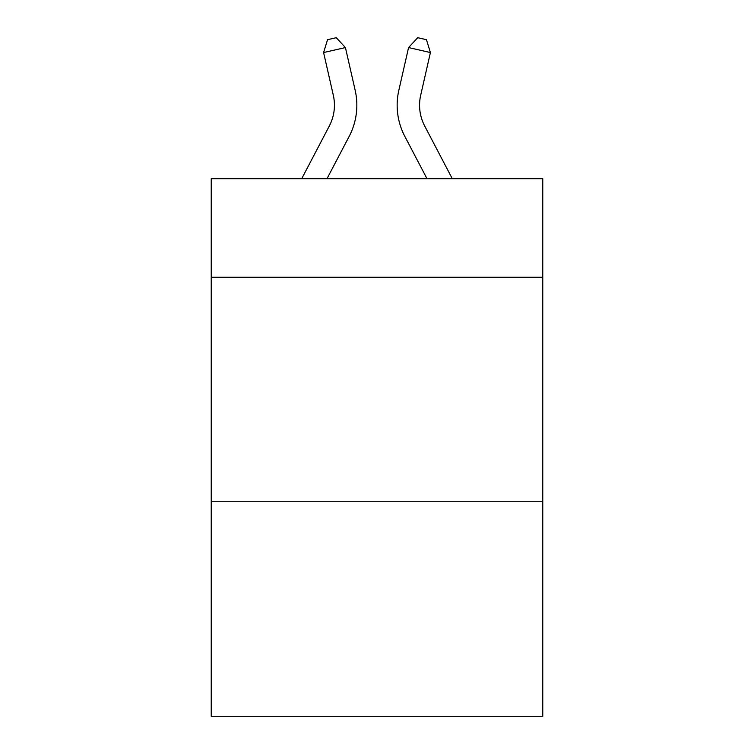 <?xml version="1.0" encoding="UTF-8"?>
<svg xmlns="http://www.w3.org/2000/svg" width="754" height="754" viewBox="0 0 754 754"><rect width="100%" height="100%" fill="white"/><g stroke="black" fill="none" stroke-linecap="round" stroke-linejoin="round"><path stroke-width="1.13" d="M542.767 277.246L542.767 178.679L211.233 178.679L211.233 277.246L542.767 277.246L542.767 716.3L211.233 716.3L211.233 277.246M542.767 501.25L211.233 501.25M301.723 178.679L329.319 125.993A44.806 44.806 -7.5 0 0 333.315 95.249L323.589 52.544L327.547 39.689L336.284 37.7L345.426 47.568L355.162 90.273A67.2 67.2 150.7 0 1 349.168 136.389L327.01 178.679L349.168 136.389M452.277 178.679L424.681 125.993A44.806 44.806 7.5 0 1 420.685 95.249L430.411 52.544L408.574 47.568L398.838 90.273A67.2 67.2 -150.7 0 0 404.832 136.389L426.99 178.679L404.832 136.389M329.319 125.993A44.806 44.806 -29.3 0 0 333.315 95.249A44.806 44.806 -29.3 0 1 329.319 125.993A44.806 44.806 -29.3 0 0 333.315 95.249A44.806 44.806 -29.3 0 1 329.319 125.993A44.806 44.806 -29.3 0 0 333.315 95.249A44.806 44.806 -29.3 0 1 329.319 125.993A44.806 44.806 -29.3 0 0 333.315 95.249A44.806 44.806 -29.3 0 1 329.319 125.993A44.806 44.806 -29.3 0 0 333.315 95.249A44.806 44.806 -29.3 0 1 329.319 125.993A44.806 44.806 -29.3 0 0 333.315 95.249A44.806 44.806 -29.3 0 1 329.319 125.993A44.806 44.806 -29.3 0 0 333.315 95.249A44.806 44.806 -29.3 0 1 329.319 125.993A44.806 44.806 -29.3 0 0 333.315 95.249A44.806 44.806 -29.3 0 1 329.319 125.993A44.806 44.806 -29.3 0 0 333.315 95.249A44.806 44.806 -29.3 0 1 329.319 125.993A44.806 44.806 -29.3 0 0 333.315 95.249A44.806 44.806 -29.3 0 1 329.319 125.993A44.806 44.806 -29.3 0 0 333.315 95.249A44.806 44.806 -29.3 0 1 329.319 125.993A44.806 44.806 -29.3 0 0 333.315 95.249A44.806 44.806 -29.3 0 1 329.319 125.993A44.806 44.806 -29.3 0 0 333.315 95.249A44.806 44.806 -29.3 0 1 329.319 125.993A44.806 44.806 -29.3 0 0 333.315 95.249A44.806 44.806 -29.3 0 1 329.319 125.993A44.806 44.806 -29.3 0 0 333.315 95.249A44.806 44.806 -29.3 0 1 329.319 125.993A44.806 44.806 -29.3 0 0 333.315 95.249A44.806 44.806 -29.3 0 1 329.319 125.993A44.806 44.806 -29.3 0 0 333.315 95.249A44.806 44.806 -29.3 0 1 329.319 125.993A44.806 44.806 -29.3 0 0 333.315 95.249A44.806 44.806 -29.3 0 1 329.319 125.993A44.806 44.806 -29.3 0 0 333.315 95.249A44.806 44.806 -29.3 0 1 329.319 125.993A44.806 44.806 -29.3 0 0 333.315 95.249A44.806 44.806 -29.3 0 1 329.319 125.993A44.806 44.806 -29.3 0 0 333.315 95.249A44.806 44.806 -29.3 0 1 329.319 125.993A44.806 44.806 -29.3 0 0 333.315 95.249A44.806 44.806 -29.3 0 1 329.319 125.993A44.806 44.806 -29.3 0 0 333.315 95.249A44.806 44.806 -29.3 0 1 329.319 125.993A44.806 44.806 -29.3 0 0 333.315 95.249A44.806 44.806 -29.3 0 1 329.319 125.993A44.806 44.806 -29.3 0 0 333.315 95.249A44.806 44.806 -29.3 0 1 329.319 125.993A44.806 44.806 -29.3 0 0 333.315 95.249A44.806 44.806 -29.3 0 1 329.319 125.993A44.806 44.806 -29.3 0 0 333.315 95.249A44.806 44.806 -29.3 0 1 329.319 125.993A44.806 44.806 -29.3 0 0 333.315 95.249A44.806 44.806 -29.3 0 1 329.319 125.993A44.806 44.806 -29.3 0 0 333.315 95.249M323.589 52.544L345.426 47.568L355.162 90.273M424.681 125.993A44.806 44.806 29.3 0 1 420.685 95.249A44.806 44.806 29.3 0 0 424.681 125.993A44.806 44.806 29.3 0 1 420.685 95.249A44.806 44.806 29.3 0 0 424.681 125.993A44.806 44.806 29.3 0 1 420.685 95.249A44.806 44.806 29.3 0 0 424.681 125.993A44.806 44.806 29.3 0 1 420.685 95.249A44.806 44.806 29.3 0 0 424.681 125.993A44.806 44.806 29.3 0 1 420.685 95.249A44.806 44.806 29.3 0 0 424.681 125.993A44.806 44.806 29.3 0 1 420.685 95.249A44.806 44.806 29.3 0 0 424.681 125.993A44.806 44.806 29.3 0 1 420.685 95.249A44.806 44.806 29.3 0 0 424.681 125.993A44.806 44.806 29.3 0 1 420.685 95.249A44.806 44.806 29.3 0 0 424.681 125.993A44.806 44.806 29.3 0 1 420.685 95.249A44.806 44.806 29.3 0 0 424.681 125.993A44.806 44.806 29.3 0 1 420.685 95.249A44.806 44.806 29.3 0 0 424.681 125.993A44.806 44.806 29.3 0 1 420.685 95.249A44.806 44.806 29.3 0 0 424.681 125.993A44.806 44.806 29.3 0 1 420.685 95.249A44.806 44.806 29.3 0 0 424.681 125.993A44.806 44.806 29.3 0 1 420.685 95.249A44.806 44.806 29.3 0 0 424.681 125.993A44.806 44.806 29.3 0 1 420.685 95.249A44.806 44.806 29.3 0 0 424.681 125.993A44.806 44.806 29.3 0 1 420.685 95.249A44.806 44.806 29.3 0 0 424.681 125.993A44.806 44.806 29.3 0 1 420.685 95.249A44.806 44.806 29.3 0 0 424.681 125.993A44.806 44.806 29.3 0 1 420.685 95.249A44.806 44.806 29.3 0 0 424.681 125.993A44.806 44.806 29.3 0 1 420.685 95.249A44.806 44.806 29.3 0 0 424.681 125.993A44.806 44.806 29.3 0 1 420.685 95.249A44.806 44.806 29.3 0 0 424.681 125.993A44.806 44.806 29.3 0 1 420.685 95.249A44.806 44.806 29.3 0 0 424.681 125.993A44.806 44.806 29.3 0 1 420.685 95.249A44.806 44.806 29.3 0 0 424.681 125.993A44.806 44.806 29.3 0 1 420.685 95.249A44.806 44.806 29.3 0 0 424.681 125.993A44.806 44.806 29.3 0 1 420.685 95.249A44.806 44.806 29.3 0 0 424.681 125.993A44.806 44.806 29.3 0 1 420.685 95.249A44.806 44.806 29.3 0 0 424.681 125.993A44.806 44.806 29.3 0 1 420.685 95.249A44.806 44.806 29.3 0 0 424.681 125.993A44.806 44.806 29.3 0 1 420.685 95.249A44.806 44.806 29.3 0 0 424.681 125.993A44.806 44.806 29.3 0 1 420.685 95.249A44.806 44.806 29.3 0 0 424.681 125.993A44.806 44.806 29.3 0 1 420.685 95.249A44.806 44.806 29.3 0 0 424.681 125.993A44.806 44.806 29.3 0 1 420.685 95.249M430.411 52.544L426.453 39.689L417.716 37.7L408.574 47.568L398.838 90.273"/></g></svg>
